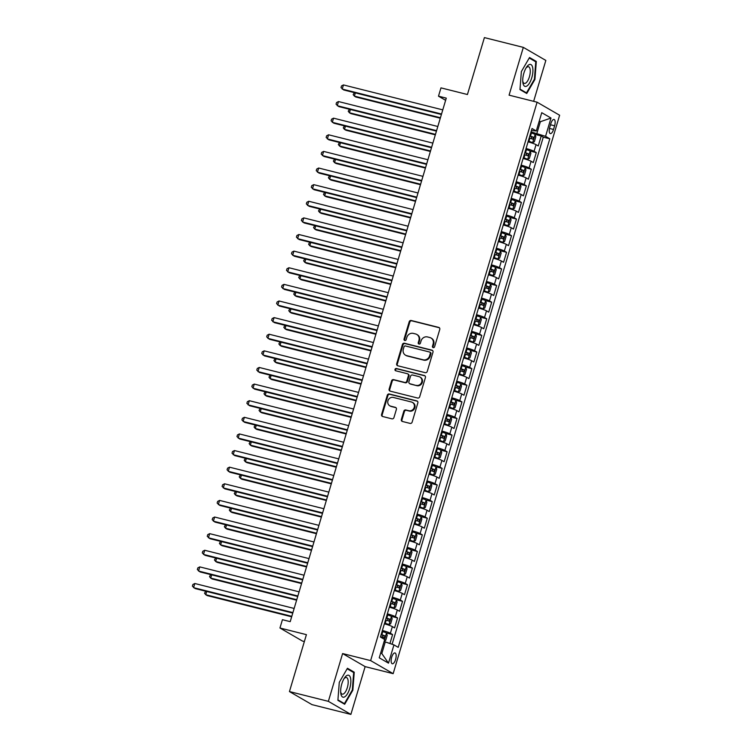 <?xml version="1.0" encoding="UTF-8"?>
<svg xmlns="http://www.w3.org/2000/svg" width="752" height="752" viewBox="0 0 752 752"><rect width="100%" height="100%" fill="white"/><g stroke="black" fill="none" stroke-linecap="round" stroke-linejoin="round"><path stroke-width="1.13" d="M433.19 347.621A1.194 1.1 -59.9 0 0 434.6 346.747L439.77 329.423A1.711 1.57 -59.9 0 0 438.726 327.402L411.222 320.493A1.711 1.57 -59.9 0 0 409.21 321.743L404.04 339.077A1.194 1.1 -59.9 0 0 404.773 340.487A1.194 1.1 -59.9 0 0 406.183 339.613L406.851 337.366A5.48 5.01 -59.9 0 1 413.299 333.38L415.583 333.954A5.48 5.01 -59.9 0 1 416.777 334.433A5.48 5.01 -59.9 0 1 418.92 340.402L418.253 342.649A1.194 1.1 -59.9 0 0 418.977 344.059A1.194 1.1 -59.9 0 0 420.387 343.185L421.064 340.938A5.48 5.01 -59.9 0 1 427.503 336.943L429.796 337.526A5.48 5.01 -59.9 0 1 430.99 338.005A5.48 5.01 -59.9 0 1 433.133 343.974L432.466 346.211A1.194 1.1 -59.9 0 0 433.19 347.621M395.59 659.476A5.574 2.181 104.1 0 0 395.007 652.943A5.574 2.181 104.1 0 0 391.698 657.22A5.574 2.181 104.1 0 0 392.29 663.762A5.574 2.181 104.1 0 0 395.59 659.476M401.352 419.456A1.711 1.57 -59.9 0 0 402.395 421.468L410.103 423.404A1.711 1.57 -59.9 0 0 412.124 422.154L417.858 402.912A1.711 1.57 -59.9 0 0 416.815 400.891L389.31 393.982A1.711 1.57 -59.9 0 0 387.299 395.232L381.565 414.484A1.711 1.57 -59.9 0 0 382.599 416.495L391.924 418.836A1.711 1.57 -59.9 0 0 393.935 417.595L396.398 409.351A1.711 1.57 -59.9 0 0 395.355 407.34L390.73 406.174A4.578 4.192 -59.9 0 1 388.145 400.233A4.578 4.192 -59.9 0 1 393.334 397.451L411.438 402A4.578 4.192 -59.9 0 1 414.023 407.941A4.578 4.192 -59.9 0 1 408.834 410.724L405.817 409.972A1.711 1.57 -59.9 0 0 403.805 411.212L401.352 419.456L401.963 419.804A1.711 1.57 -59.9 0 0 402.348 421.458M533.647 101.323L545.839 60.433L523.326 47.376L484.401 37.6L467.434 94.517L440.973 87.871L438.491 96.181L446.274 98.136L290.216 621.65L282.432 619.695L279.951 628.005L302.473 641.061L304.363 641.531M328.361 701.343L350.883 714.4L365.134 666.62L342.611 653.563L328.361 701.343L289.445 691.567L306.412 634.65L279.951 628.005M342.611 653.563L370.633 660.604L537.097 102.197L559.62 115.244L393.155 673.66L370.633 660.604M523.326 47.376L509.076 95.156L537.097 102.197M425.228 372.672A1.711 1.57 -59.9 0 0 427.249 371.422L432.983 352.18A1.711 1.57 -59.9 0 0 431.939 350.159L404.435 343.25A1.711 1.57 -59.9 0 0 402.423 344.501L396.689 363.752A1.711 1.57 -59.9 0 0 397.723 365.763L425.228 372.672M425.425 377.542L419.682 396.793A1.711 1.57 -59.9 0 1 417.67 398.043L390.166 391.134A1.711 1.57 -59.9 0 1 389.122 389.113L391.576 380.879A1.711 1.57 -59.9 0 1 393.597 379.628L404.745 382.43A1.711 1.57 -59.9 0 0 406.766 381.189L408.392 375.718A1.711 1.57 -59.9 0 0 407.349 373.706L395.74 370.792A1.194 1.1 -59.9 0 1 395.063 369.232A1.194 1.1 -59.9 0 1 396.417 368.508L424.382 375.53A1.711 1.57 -59.9 0 1 425.425 377.542M350.883 714.4L311.967 704.624L289.445 691.567M389.94 643.505L392.6 634.556L386.481 633.015A4.615 0.47 -163.4 0 0 382.787 631.614L382.119 631.407M382.401 630.467A6.975 0.714 16.6 0 1 390.382 633.269L392.365 626.623L394.584 627.911L397.554 617.937L391.435 616.396M387.355 613.848A6.975 0.714 16.6 0 1 395.336 616.649L397.319 610.004L399.538 611.291L402.517 601.318L396.389 599.776A4.615 0.47 -163.4 0 0 392.694 598.376L392.027 598.169M392.309 597.229A6.975 0.714 16.6 0 1 400.29 600.03L402.273 593.384L404.491 594.672L407.471 584.699L401.342 583.157M397.263 580.61A6.975 0.714 16.6 0 1 405.243 583.411L407.227 576.765L409.445 578.053L412.425 568.08L406.296 566.538M402.217 563.991A6.975 0.714 16.6 0 1 410.197 566.792L412.181 560.146L414.399 561.434L417.379 551.46L411.25 549.919A4.615 0.47 -163.4 0 0 407.565 548.518L406.888 548.311M407.17 547.371A6.975 0.714 16.6 0 1 415.151 550.173L417.134 543.527L419.362 544.815L422.333 534.841L416.204 533.3M412.124 530.752A6.975 0.714 16.6 0 1 420.105 533.553L422.088 526.908L424.316 528.195L427.286 518.222L421.158 516.68A4.615 0.47 -163.4 0 0 417.473 515.28L416.796 515.073M417.078 514.133A6.975 0.714 16.6 0 1 425.059 516.934L427.042 510.288L429.27 511.576L432.24 501.603L426.111 500.061M422.032 497.514A6.975 0.714 16.6 0 1 430.022 500.315L431.996 493.669L434.224 494.957L437.194 484.984L431.065 483.442A4.615 0.47 -163.4 0 0 427.38 482.041L426.704 481.835M426.986 480.895A6.975 0.714 16.6 0 1 434.976 483.696L436.95 477.05L439.177 478.338L442.148 468.364L436.019 466.823A4.615 0.47 -163.4 0 0 432.334 465.422L431.657 465.215M431.939 464.275A6.975 0.714 16.6 0 1 439.929 467.077L441.913 460.431L444.131 461.719L447.102 451.745L440.973 450.204M436.893 447.656A6.975 0.714 16.6 0 1 444.883 450.457L446.867 443.812L449.085 445.099L452.055 435.126L445.936 433.584A4.615 0.47 -163.4 0 0 442.242 432.184L441.574 431.977M441.847 431.037A6.975 0.714 16.6 0 1 449.837 433.838L451.82 427.192L454.039 428.48L457.009 418.507L450.89 416.965M446.801 414.418A6.975 0.714 16.6 0 1 454.791 417.219L456.774 410.573L458.993 411.861L461.963 401.888L455.844 400.346A4.615 0.47 -163.4 0 0 452.149 398.945L451.482 398.739M451.764 397.799A6.975 0.714 16.6 0 1 459.745 400.6L461.728 393.954L463.946 395.242L466.917 385.268L460.797 383.727A4.615 0.47 -163.4 0 0 457.103 382.317L456.436 382.119M456.718 381.179A6.975 0.714 16.6 0 1 464.698 383.981L466.682 377.335L468.9 378.623L471.871 368.649L465.751 367.108M461.672 364.56A6.975 0.714 16.6 0 1 469.652 367.361L471.636 360.716L473.854 362.003L476.834 352.03L470.705 350.488A4.615 0.47 -163.4 0 0 467.02 349.078L466.343 348.881M466.625 347.941A6.975 0.714 16.6 0 1 474.606 350.742L476.589 344.096L478.808 345.384L481.788 335.411L475.659 333.869M471.579 331.322A6.975 0.714 16.6 0 1 479.56 334.123L481.543 327.477L483.762 328.756L486.741 318.792L480.613 317.25A4.615 0.47 -163.4 0 0 476.928 315.84L476.251 315.643M476.533 314.703A6.975 0.714 16.6 0 1 484.514 317.504L486.497 310.849L488.715 312.136L491.695 302.172L485.566 300.631A4.615 0.47 -163.4 0 0 481.882 299.221L481.205 299.023M481.487 298.083A6.975 0.714 16.6 0 1 489.467 300.885L491.451 294.229L493.679 295.517L496.649 285.553L490.52 284.012M486.441 281.464A6.975 0.714 16.6 0 1 494.421 284.265L496.405 277.61L498.632 278.898L501.603 268.934L495.474 267.392A4.615 0.47 -163.4 0 0 491.789 265.982L491.112 265.785M491.394 264.845A6.975 0.714 16.6 0 1 499.384 267.646L501.358 260.991L503.586 262.279L506.557 252.315L500.428 250.773M496.348 248.226A6.975 0.714 16.6 0 1 504.338 251.027L506.312 244.372L508.54 245.66L511.51 235.696L505.382 234.154A4.615 0.47 -163.4 0 0 501.697 232.744L501.02 232.547M501.302 231.607A6.975 0.714 16.6 0 1 509.292 234.408L511.266 227.753L513.494 229.04L516.464 219.076L510.335 217.535A4.615 0.47 -163.4 0 0 506.651 216.125L505.983 215.918M506.256 214.987A6.975 0.714 16.6 0 1 514.246 217.789L516.229 211.133L518.448 212.421L521.418 202.457L515.289 200.916M511.21 198.368A6.975 0.714 16.6 0 1 519.2 201.169L521.183 194.514L523.401 195.802L526.372 185.838L520.252 184.296A4.615 0.47 -163.4 0 0 516.558 182.886L515.891 182.68M516.163 181.749A6.975 0.714 16.6 0 1 524.153 184.55L526.137 177.895L528.355 179.183L531.326 169.219L525.197 167.658A4.615 0.47 -163.4 0 0 521.512 166.267L520.845 166.06M521.117 165.13A6.975 0.714 16.6 0 1 529.107 167.931L531.091 161.276L533.309 162.564L536.279 152.6L534.061 151.312A6.975 0.714 -163.4 0 0 526.08 148.511M523.251 157.976L527.678 159.349L529.389 158.39L530.874 153.408L530.151 151.039L536.279 152.6M550.849 123.61L549.759 127.267A5.405 2.106 104.1 0 0 550.323 133.602A5.405 2.106 104.1 0 0 553.528 129.457L554.619 125.8A5.405 2.106 104.1 0 0 554.045 119.465A5.405 2.106 104.1 0 0 550.849 123.61M380.709 652.896L381.819 653.544L385.287 641.907L393.945 644.887L398.212 647.35L549.815 138.8L545.557 136.328L531.034 131.882M393.945 644.887L388.502 663.161L379.243 657.803L384.695 639.52L380.437 637.047L532.04 128.498L536.298 130.97L541.75 112.687L551 118.045L545.557 136.328M392.102 644.248L543.273 137.155L541.233 135.971L538.263 145.944L536.044 144.657A6.975 0.714 -163.4 0 0 528.054 141.855M529.107 167.931L531.326 169.219M524.153 184.55L526.372 185.838M519.2 201.169L521.418 202.457M514.246 217.789L516.464 219.076M509.292 234.408L511.51 235.696M504.338 251.027L506.557 252.315M499.384 267.646L501.603 268.934M494.421 284.265L496.649 285.553M489.467 300.885L491.695 302.172M484.514 317.504L486.741 318.792M479.56 334.123L481.788 335.411M474.606 350.742L476.834 352.03M469.652 367.361L471.871 368.649M464.698 383.981L466.917 385.268M459.745 400.6L461.963 401.888M454.791 417.219L457.009 418.507M449.837 433.838L452.055 435.126M444.883 450.457L447.102 451.745M439.929 467.077L442.148 468.364M434.976 483.696L437.194 484.984M430.022 500.315L432.24 501.603M425.059 516.934L427.286 518.222M420.105 533.553L422.333 534.841M415.151 550.173L417.379 551.46M410.197 566.792L412.425 568.08M405.243 583.411L407.471 584.699M400.29 600.03L402.517 601.318M395.336 616.649L397.554 617.937M390.382 633.269L392.6 634.556M385.287 641.907L384.075 641.606M536.89 133.358L540.359 121.721L539.25 121.081M539.146 121.42L540.359 121.721L551 118.045M531.429 130.547L536.298 130.97M365.134 666.62L393.155 673.66M438.491 96.181L445.626 100.317M528.205 141.357L532.632 142.73L534.343 141.771L535.828 136.789L535.104 134.42L541.233 135.971M543.273 137.155L549.815 138.8M531.091 161.276A6.975 0.714 -163.4 0 0 523.101 158.475M526.137 177.895A6.975 0.714 -163.4 0 0 518.147 175.094M521.183 194.514A6.975 0.714 -163.4 0 0 513.193 191.713M516.229 211.133A6.975 0.714 -163.4 0 0 508.239 208.332M511.266 227.753A6.975 0.714 -163.4 0 0 503.285 224.951M506.312 244.372A6.975 0.714 -163.4 0 0 498.332 241.571M501.358 260.991A6.975 0.714 -163.4 0 0 493.378 258.19M496.405 277.61A6.975 0.714 -163.4 0 0 488.424 274.818M491.451 294.229A6.975 0.714 -163.4 0 0 483.47 291.438M486.497 310.849A6.975 0.714 -163.4 0 0 478.516 308.057M481.543 327.477A6.975 0.714 -163.4 0 0 473.563 324.676M476.589 344.096A6.975 0.714 -163.4 0 0 468.609 341.295M471.636 360.716A6.975 0.714 -163.4 0 0 463.646 357.914M466.682 377.335A6.975 0.714 -163.4 0 0 458.692 374.534M461.728 393.954A6.975 0.714 -163.4 0 0 453.738 391.153M456.774 410.573A6.975 0.714 -163.4 0 0 448.784 407.772M451.82 427.192A6.975 0.714 -163.4 0 0 443.83 424.391M446.867 443.812A6.975 0.714 -163.4 0 0 438.877 441.01M441.913 460.431A6.975 0.714 -163.4 0 0 433.923 457.63M436.95 477.05A6.975 0.714 -163.4 0 0 428.969 474.249M431.996 493.669A6.975 0.714 -163.4 0 0 424.015 490.868M427.042 510.288A6.975 0.714 -163.4 0 0 419.061 507.487M422.088 526.908A6.975 0.714 -163.4 0 0 414.108 524.106M417.134 543.527A6.975 0.714 -163.4 0 0 409.154 540.726M412.181 560.146A6.975 0.714 -163.4 0 0 404.2 557.345M407.227 576.765A6.975 0.714 -163.4 0 0 399.246 573.964M402.273 593.384A6.975 0.714 -163.4 0 0 394.292 590.583M397.319 610.004A6.975 0.714 -163.4 0 0 389.329 607.202M392.365 626.623A6.975 0.714 -163.4 0 0 384.375 623.822M388.502 663.161L381.819 653.544M521.362 71.572L519.97 89.582L526.748 93.511L534.926 79.439L536.317 61.438L529.53 57.5L521.362 71.572M344.679 704.267L352.848 690.195L354.239 672.194L347.452 668.265L339.284 682.337L337.892 700.338L344.679 704.267M534.221 60.912L536.317 61.438M534.371 79.298L534.926 79.439M352.143 671.668L354.239 672.194M352.293 690.063L352.848 690.195M433.265 347.64A1.194 1.1 -59.9 0 1 433.067 346.569L433.744 344.322A5.48 5.01 -59.9 0 0 431.601 338.362L430.99 338.005M416.777 334.433L417.388 334.79A5.48 5.01 -59.9 0 1 419.531 340.759L418.864 342.997A1.194 1.1 -59.9 0 0 419.061 344.068M439.384 327.769A1.711 1.57 -59.9 0 0 439.337 327.759L411.833 320.85A1.711 1.57 -59.9 0 0 409.821 322.1L404.651 339.425A1.194 1.1 -59.9 0 0 404.849 340.506M432.597 350.526A1.711 1.57 -59.9 0 0 432.55 350.517L405.046 343.608A1.711 1.57 -59.9 0 0 403.034 344.848L397.291 364.1A1.711 1.57 -59.9 0 0 397.686 365.754M430.313 353.431A1.194 1.1 -59.9 0 0 429.58 352.021L405.441 345.958A1.194 1.1 -59.9 0 0 404.031 346.832L403.326 349.201A5.48 5.01 -59.9 0 0 405.469 355.16A5.48 5.01 -59.9 0 0 406.653 355.649L423.16 359.794A5.48 5.01 -59.9 0 0 429.608 355.799L430.313 353.431L430.915 353.788A1.194 1.1 -59.9 0 0 430.454 352.481L429.843 352.124M405.469 355.16L406.08 355.517A5.48 5.01 -59.9 0 0 407.264 355.997L406.653 355.649M430.915 353.788L430.21 356.147A5.48 5.01 -59.9 0 1 423.771 360.142L407.264 355.997M407.725 373.857L408.327 374.205A1.711 1.57 -59.9 0 1 409.003 376.075L407.368 381.537A1.711 1.57 -59.9 0 1 405.356 382.787L394.198 379.986A1.711 1.57 -59.9 0 0 392.187 381.236L389.733 389.47A1.711 1.57 -59.9 0 0 390.119 391.115M425.04 375.897A1.711 1.57 -59.9 0 0 424.993 375.878L397.028 368.856A1.194 1.1 -59.9 0 0 395.815 370.811M416.326 385.344A4.578 4.192 -59.9 0 0 419.917 377.015A4.578 4.192 -59.9 0 0 418.92 376.611L412.547 375.013A1.711 1.57 -59.9 0 0 410.536 376.254L408.9 381.725A1.711 1.57 -59.9 0 0 409.943 383.736L416.928 385.691A4.578 4.192 -59.9 0 0 420.528 377.372L419.917 377.015M409.567 383.586L410.178 383.943A1.711 1.57 -59.9 0 0 410.554 384.093L409.943 383.736M416.928 385.691L410.554 384.093M412.434 402.405L413.045 402.752A4.578 4.192 -59.9 0 1 409.445 411.081L406.428 410.319A1.711 1.57 -59.9 0 0 404.416 411.57L401.963 419.804M389.733 405.77L390.344 406.127A4.578 4.192 -59.9 0 0 391.341 406.531L390.73 406.174M396.003 407.706A1.711 1.57 -59.9 0 0 395.966 407.687L391.341 406.531M417.473 401.258A1.711 1.57 -59.9 0 0 417.426 401.248L389.921 394.339A1.711 1.57 -59.9 0 0 387.91 395.59L382.166 414.831A1.711 1.57 -59.9 0 0 382.561 416.486M535.104 134.42A4.615 0.47 -163.4 0 0 531.42 133.029L530.752 132.822M532.632 142.73A4.615 0.47 -163.4 0 0 528.947 141.338L528.271 141.132M355.348 92.881L354.38 96.134L355.903 97.017L440.296 118.214M529.211 137.973L529.887 138.18A4.615 0.47 16.6 0 1 532.924 139.261L533.516 137.268A4.615 0.47 -163.4 0 0 530.48 136.187L529.812 135.98M529.746 136.206L531.279 136.704L531.636 138.265M354.361 92.637L353.186 94.649L354.38 96.134L440.428 117.754M441.537 114.031L342.207 89.084L343.448 84.929L442.778 109.877M441.405 114.492L343.73 89.967L341.013 87.589L341.511 85.935L343.448 84.929M531.786 77.719A11.336 4.427 104.1 0 0 532.125 65.885A11.336 4.427 104.1 0 0 526.55 67.172A11.336 4.427 104.1 0 0 523.871 73.132A11.336 4.427 104.1 0 0 522.809 82.1A11.336 4.427 104.1 0 0 526.55 86.207A11.336 4.427 104.1 0 0 531.786 77.719M522.734 80.99A8.582 3.346 104.1 0 0 524.323 83.397A8.582 3.346 104.1 0 0 529.408 76.807A8.582 3.346 104.1 0 0 528.506 66.749A8.582 3.346 104.1 0 0 525.968 68.122M529.229 58.017L535.753 61.796L534.399 79.242L526.485 92.872L520.008 89.121M525.018 92.505L526.485 92.872M350.526 677.984A11.336 4.427 104.1 0 0 344.482 677.937A11.336 4.427 104.1 0 0 340.731 692.855A11.336 4.427 104.1 0 0 340.985 694.397A11.336 4.427 104.1 0 0 347.574 693.579A11.336 4.427 104.1 0 0 350.526 677.984M340.656 691.755A8.582 3.346 104.1 0 0 340.722 692.047A8.582 3.346 104.1 0 0 342.245 694.152A8.582 3.346 104.1 0 0 346.766 689.208A8.582 3.346 104.1 0 0 347.941 679.62A8.582 3.346 104.1 0 0 346.428 677.514A8.582 3.346 104.1 0 0 343.89 678.877M342.94 703.261L344.407 703.637L337.93 699.877M347.161 668.782L353.675 672.551L352.321 689.998L344.407 703.637M530.151 151.039A4.615 0.47 -163.4 0 0 526.466 149.648L525.798 149.441M527.678 159.349A4.615 0.47 -163.4 0 0 523.994 157.958L523.317 157.751M350.394 109.501L349.426 112.762L350.949 113.637L435.333 134.834M524.257 154.602L524.934 154.799A4.615 0.47 16.6 0 1 527.97 155.88L528.562 153.887A4.615 0.47 -163.4 0 0 525.526 152.806L524.858 152.6M524.793 152.825L526.325 153.323L526.682 154.884M349.407 109.256L348.232 111.268L349.426 112.762L435.474 134.373M518.363 174.37L519.04 174.577A4.615 0.47 -163.4 0 1 522.715 175.968L518.297 174.596M522.762 175.94L524.435 175.009L525.921 170.027L525.216 167.715L522.715 175.968M345.441 126.12L344.472 129.382L345.995 130.256L430.379 151.453M519.303 171.221L519.98 171.418A4.615 0.47 16.6 0 1 523.016 172.499L523.608 170.507A4.615 0.47 -163.4 0 0 520.572 169.426L519.905 169.219M519.839 169.444L521.371 169.943L521.728 171.503M344.454 125.875L343.279 127.887L344.472 129.382L430.52 150.992M513.409 190.989L514.086 191.196A4.615 0.47 -163.4 0 1 517.761 192.587L513.343 191.215M517.761 192.587L519.482 191.628L520.967 186.646L520.243 184.278M340.487 142.739L339.519 146.001L341.041 146.875L425.425 168.072M514.349 187.84L515.026 188.038A4.615 0.47 16.6 0 1 518.062 189.119L518.654 187.126A4.615 0.47 -163.4 0 0 515.618 186.045L514.951 185.838M514.876 186.064L516.417 186.562L516.765 188.122M339.5 142.495L338.325 144.506L339.519 146.001L425.566 167.611M508.39 207.834L512.808 209.206L514.528 208.248L516.013 203.266L515.289 200.897A4.615 0.47 -163.4 0 0 511.604 199.506L510.937 199.299M512.808 209.206A4.615 0.47 -163.4 0 0 509.132 207.815L508.455 207.608M335.533 159.358L334.565 162.62L336.088 163.494L420.471 184.691M509.395 204.459L510.072 204.657A4.615 0.47 16.6 0 1 513.108 205.738L513.701 203.745A4.615 0.47 -163.4 0 0 510.664 202.664L509.988 202.457M509.922 202.683L511.454 203.181L511.811 204.741M334.546 159.114L333.371 161.125L334.565 162.62L420.612 184.231M436.583 130.651L337.253 105.703L338.494 101.548L437.824 126.496M436.442 131.111L338.776 106.587L336.059 104.208L336.558 102.554L338.494 101.548M431.629 147.27L332.299 122.322L333.54 118.167L432.87 143.115M431.488 147.73L333.822 123.206L331.106 120.828L331.604 119.173L333.54 118.167M426.675 163.889L327.346 138.941L328.586 134.787L427.916 159.734M426.534 164.35L328.868 139.825L326.152 137.447L326.65 135.792L328.586 134.787M421.722 180.508L322.392 155.561L323.633 151.406L422.962 176.353M421.581 180.969L323.915 156.444L321.198 154.066L321.687 152.412L323.633 151.406M503.502 224.237L504.178 224.434A4.615 0.47 -163.4 0 1 507.854 225.826L503.436 224.453M507.854 225.826L509.574 224.867L511.059 219.885L510.335 217.516M330.579 175.977L329.611 179.239L331.134 180.113L415.518 201.31M504.442 221.079L505.118 221.276A4.615 0.47 16.6 0 1 508.145 222.357L508.747 220.364A4.615 0.47 -163.4 0 0 505.711 219.283L505.034 219.076M504.968 219.302L506.5 219.8L506.857 221.361M329.592 175.733L328.417 177.745L329.611 179.239L415.659 200.85M416.768 197.127L317.438 172.18L318.679 168.025L418.009 192.973M416.627 197.588L318.961 173.063L316.244 170.685L316.733 169.031L318.679 168.025M498.548 240.856L499.215 241.054A4.615 0.47 -163.4 0 1 502.9 242.445L498.482 241.072M502.9 242.445L504.611 241.486L506.105 236.504L505.382 234.135M325.625 192.597L324.657 195.858L326.18 196.733L410.564 217.93M499.488 237.698L500.165 237.895A4.615 0.47 16.6 0 1 503.191 238.976L503.793 236.983A4.615 0.47 -163.4 0 0 500.757 235.902L500.08 235.696M500.014 235.921L501.546 236.419L501.904 237.98M324.638 192.352L323.463 194.364L324.657 195.858L410.705 217.469M411.814 213.747L312.484 188.799L313.725 184.644L413.055 209.592M411.673 214.207L314.007 189.683L311.29 187.304L311.779 185.65L313.725 184.644M493.528 257.692L497.946 259.064L499.657 258.105L501.152 253.123L500.428 250.754A4.615 0.47 -163.4 0 0 496.743 249.363L496.066 249.166M497.946 259.064A4.615 0.47 -163.4 0 0 494.261 257.673L493.594 257.475M320.672 209.216L319.703 212.478L321.226 213.352L405.61 234.549M494.534 254.317L495.211 254.514A4.615 0.47 16.6 0 1 498.238 255.595L498.839 253.603A4.615 0.47 -163.4 0 0 495.803 252.522L495.126 252.315M495.06 252.54L496.593 253.039L496.95 254.599M319.685 208.971L318.51 210.983L319.703 212.478L405.751 234.088M406.86 230.366L307.53 205.418L308.762 201.263L408.101 226.211M406.719 230.826L309.053 206.302L306.337 203.924L306.825 202.269L308.762 201.263M488.64 274.095L489.308 274.292A4.615 0.47 -163.4 0 1 492.992 275.683L488.574 274.311M492.992 275.683L494.703 274.724L496.188 269.742L495.474 267.374M315.718 225.835L314.75 229.097L316.272 229.971L400.656 251.168M489.58 270.936L490.248 271.134A4.615 0.47 16.6 0 1 493.284 272.215L493.876 270.222A4.615 0.47 -163.4 0 0 490.849 269.141L490.172 268.934M490.107 269.16L491.639 269.658L491.996 271.218M314.731 225.591L313.556 227.602L314.75 229.097L400.797 250.707M401.906 246.985L302.577 222.037L303.808 217.883L403.138 242.83M401.765 247.446L304.099 222.921L301.373 220.543L301.872 218.888L303.808 217.883M483.621 290.93L488.039 292.302L489.749 291.344L491.235 286.362L490.52 283.993A4.615 0.47 -163.4 0 0 486.835 282.602L486.159 282.404M488.039 292.302A4.615 0.47 -163.4 0 0 484.354 290.911L483.686 290.714M310.764 242.454L309.796 245.716L311.319 246.59L395.702 267.787M484.626 287.555L485.294 287.753A4.615 0.47 16.6 0 1 488.33 288.834L488.922 286.841A4.615 0.47 -163.4 0 0 485.895 285.76L485.219 285.553M485.153 285.779L486.685 286.277L487.042 287.837M309.777 242.21L308.593 244.221L309.796 245.716L395.843 267.327M396.953 263.604L297.623 238.657L298.854 234.502L398.184 259.449M396.812 264.065L299.136 239.54L296.42 237.162L296.918 235.508L298.854 234.502M478.733 307.333L479.4 307.53A4.615 0.47 -163.4 0 1 483.085 308.922L478.667 307.549M483.085 308.922L484.796 307.963L486.281 302.981L485.557 300.612M305.81 259.073L304.842 262.335L306.355 263.209L390.749 284.406M479.673 304.175L480.34 304.372A4.615 0.47 16.6 0 1 483.376 305.453L483.968 303.46A4.615 0.47 -163.4 0 0 480.942 302.379L480.265 302.182M480.199 302.398L481.731 302.896L482.088 304.457M304.814 258.829L303.639 260.841L304.842 262.335L390.89 283.946M391.999 280.223L292.669 255.276L293.9 251.121L393.23 276.069M391.858 280.684L294.182 256.159L291.466 253.781L291.964 252.127L293.9 251.121M473.779 323.952L474.446 324.15A4.615 0.47 -163.4 0 1 478.131 325.541L473.713 324.168M478.131 325.541L479.842 324.582L481.327 319.6L480.603 317.231M300.856 275.693L299.888 278.954L301.402 279.838L385.795 301.026M474.719 320.794L475.386 321.001A4.615 0.47 16.6 0 1 478.422 322.072L479.015 320.079A4.615 0.47 -163.4 0 0 475.978 318.998L475.311 318.801M475.245 319.017L476.777 319.515L477.135 321.076M299.86 275.448L298.685 277.46L299.888 278.954L385.936 300.565M387.045 296.843L287.706 271.895L288.947 267.74L388.276 292.688M386.904 297.303L289.229 272.779L286.512 270.41L287.01 268.746L288.947 267.74M468.75 340.788L473.177 342.16L474.888 341.201L476.373 336.219L475.649 333.85A4.615 0.47 -163.4 0 0 471.974 332.459L471.297 332.262M475.668 333.907L473.215 342.141A4.615 0.47 -163.4 0 0 469.492 340.769L468.825 340.571M295.903 292.312L294.925 295.574L296.448 296.457L380.841 317.645M469.765 337.413L470.432 337.62A4.615 0.47 16.6 0 1 473.469 338.691L474.061 336.699A4.615 0.47 -163.4 0 0 471.025 335.618L470.357 335.42M470.291 335.636L471.824 336.135L472.181 337.695M294.906 292.067L293.731 294.079L294.925 295.574L380.973 317.184M382.082 313.462L282.752 288.514L283.993 284.359L383.323 309.307M381.95 313.922L284.275 289.398L281.558 287.029L282.056 285.365L283.993 284.359M377.128 330.081L277.798 305.133L279.039 300.979L378.369 325.926M376.996 330.551L279.321 306.017L276.604 303.648L277.103 301.984L279.039 300.979M372.174 346.7L272.844 321.753L274.085 317.598L373.415 342.545M372.043 347.17L274.367 322.636L271.651 320.267L272.149 318.604L274.085 317.598M463.862 357.191L464.539 357.388A4.615 0.47 -163.4 0 1 468.223 358.779L463.796 357.407M468.223 358.779L469.934 357.82L471.419 352.838L470.696 350.47M290.949 308.931L289.971 312.193L291.494 313.076L375.887 334.264M464.811 354.032L465.479 354.239A4.615 0.47 16.6 0 1 468.515 355.311L469.107 353.318A4.615 0.47 -163.4 0 0 466.071 352.237L465.403 352.039M465.338 352.256L466.87 352.754L467.227 354.314M289.952 308.687L288.777 310.698L289.971 312.193L376.019 333.803M458.842 374.026L463.27 375.398L464.98 374.44L466.466 369.458L465.742 367.089A4.615 0.47 -163.4 0 0 462.057 365.698L461.39 365.5M463.27 375.398A4.615 0.47 -163.4 0 0 459.585 374.007L458.908 373.81M285.995 325.55L285.017 328.812L286.54 329.696L370.933 350.883M459.857 370.651L460.525 370.858A4.615 0.47 16.6 0 1 463.561 371.93L464.153 369.937A4.615 0.47 -163.4 0 0 461.117 368.856L460.45 368.659M460.384 368.875L461.916 369.373L462.273 370.933M284.999 325.306L283.824 327.317L285.017 328.812L371.065 350.423M453.954 390.429L454.631 390.626A4.615 0.47 -163.4 0 1 458.316 392.018L453.888 390.645M458.316 392.018L460.027 391.059L461.512 386.077L460.788 383.708M281.032 342.169L280.064 345.431L281.586 346.315L365.98 367.502M454.894 387.271L455.571 387.477A4.615 0.47 16.6 0 1 458.607 388.549L459.199 386.556A4.615 0.47 -163.4 0 0 456.163 385.475L455.496 385.278M455.43 385.494L456.962 385.992L457.319 387.553M280.045 341.925L278.87 343.937L280.064 345.431L366.111 367.042M367.22 363.319L267.891 338.372L269.131 334.217L368.461 359.165M367.089 363.789L269.413 339.255L266.697 336.887L267.195 335.223L269.131 334.217M449 407.048L449.677 407.255A4.615 0.47 -163.4 0 1 453.362 408.637L448.935 407.264M453.362 408.637L455.073 407.678L456.558 402.696L455.834 400.327M276.078 358.789L275.11 362.05L276.633 362.934L361.016 384.122M449.94 403.89L450.617 404.097A4.615 0.47 16.6 0 1 453.653 405.168L454.246 403.175A4.615 0.47 -163.4 0 0 451.209 402.094L450.542 401.897M450.476 402.113L452.008 402.611L452.366 404.172M275.091 358.544L273.916 360.556L275.11 362.05L361.157 383.661M362.267 379.939L262.937 354.991L264.178 350.836L363.507 375.784M362.126 380.409L264.46 355.875L261.743 353.506L262.241 351.842L264.178 350.836M443.981 423.884L448.399 425.256L450.119 424.297L451.604 419.315L450.88 416.946A4.615 0.47 -163.4 0 0 447.196 415.565L446.528 415.358M448.399 425.256A4.615 0.47 -163.4 0 0 444.723 423.874L444.047 423.667M271.124 375.408L270.156 378.67L271.679 379.553L356.063 400.741M444.987 420.509L445.663 420.716A4.615 0.47 16.6 0 1 448.7 421.787L449.292 419.795A4.615 0.47 -163.4 0 0 446.256 418.714L445.588 418.516M445.513 418.732L447.055 419.231L447.412 420.791M270.137 375.163L268.962 377.175L270.156 378.67L356.204 400.28M357.313 396.558L257.983 371.61L259.224 367.455L358.554 392.403M357.172 397.028L259.506 372.494L256.789 370.125L257.287 368.461L259.224 367.455M439.093 440.287L439.77 440.493A4.615 0.47 -163.4 0 1 443.445 441.875L439.027 440.503M443.445 441.875L445.165 440.926L446.65 435.934L445.927 433.566M266.17 392.036L265.202 395.289L266.725 396.172L351.109 417.36M440.033 437.128L440.71 437.335A4.615 0.47 16.6 0 1 443.746 438.407L444.338 436.414A4.615 0.47 -163.4 0 0 441.302 435.333L440.625 435.135M440.559 435.352L442.101 435.85L442.449 437.41M265.183 391.783L264.008 393.794L265.202 395.289L351.25 416.899M352.359 413.177L253.029 388.229L254.27 384.075L353.6 409.022M352.218 413.647L254.552 389.113L251.835 386.744L252.324 385.08L254.27 384.075M434.073 457.122L438.491 458.494L440.211 457.545L441.697 452.554L440.973 450.185A4.615 0.47 -163.4 0 0 437.288 448.803L436.621 448.596M438.491 458.494A4.615 0.47 -163.4 0 0 434.816 457.113L434.139 456.906M261.217 408.656L260.248 411.908L261.771 412.792L346.155 433.979M435.079 453.747L435.756 453.954A4.615 0.47 16.6 0 1 438.783 455.026L439.384 453.033A4.615 0.47 -163.4 0 0 436.348 451.952L435.671 451.755M435.605 451.971L437.138 452.469L437.495 454.029M260.23 408.402L259.055 410.413L260.248 411.908L346.296 433.519M347.405 429.796L248.075 404.849L249.316 400.694L348.646 425.641M347.264 430.266L249.598 405.732L246.882 403.363L247.37 401.7L249.316 400.694M429.185 473.525L429.853 473.732A4.615 0.47 -163.4 0 1 433.537 475.114L429.119 473.741M433.537 475.114L435.258 474.164L436.743 469.173L436.019 466.804M256.263 425.275L255.295 428.527L256.817 429.411L341.201 450.598M430.125 470.367L430.802 470.573A4.615 0.47 16.6 0 1 433.829 471.645L434.43 469.652A4.615 0.47 -163.4 0 0 431.394 468.571L430.717 468.374M430.652 468.59L432.184 469.088L432.541 470.649M255.276 425.021L254.101 427.033L255.295 428.527L341.342 450.138M342.451 446.415L243.122 421.468L244.362 417.313L343.692 442.261M342.31 446.885L244.644 422.351L241.928 419.983L242.417 418.319L244.362 417.313M424.231 490.144L424.899 490.351A4.615 0.47 -163.4 0 1 428.584 491.733L424.166 490.36M428.584 491.733L430.294 490.783L431.789 485.792L431.065 483.423M251.309 441.894L250.341 445.146L251.864 446.03L336.247 467.218M425.171 486.986L425.848 487.193A4.615 0.47 16.6 0 1 428.875 488.264L429.477 486.271A4.615 0.47 -163.4 0 0 426.44 485.2L425.764 484.993M425.698 485.209L427.23 485.707L427.587 487.268M250.322 441.64L249.147 443.652L250.341 445.146L336.388 466.757M337.498 463.035L238.168 438.087L239.409 433.932L338.738 458.88M337.357 463.505L239.691 438.971L236.974 436.602L237.463 434.938L239.409 433.932M419.212 506.98L423.63 508.352L425.341 507.403L426.835 502.411L426.111 500.042A4.615 0.47 -163.4 0 0 422.427 498.661L421.75 498.454M423.63 508.352A4.615 0.47 -163.4 0 0 419.945 506.97L419.278 506.763M246.355 458.513L245.387 461.766L246.91 462.649L331.294 483.837M420.218 503.605L420.885 503.812A4.615 0.47 16.6 0 1 423.921 504.883L424.523 502.891A4.615 0.47 -163.4 0 0 421.487 501.819L420.81 501.612M420.744 501.828L422.276 502.327L422.633 503.887M245.368 458.259L244.193 460.271L245.387 461.766L331.435 483.376M332.544 479.654L233.214 454.706L234.445 450.551L333.785 475.499M332.403 480.124L234.737 455.59L232.02 453.221L232.509 451.557L234.445 450.551M414.324 523.383L414.991 523.589A4.615 0.47 -163.4 0 1 418.676 524.971L414.258 523.608M418.676 524.971L420.387 524.022L421.872 519.03L421.158 516.662M241.401 475.132L240.433 478.385L241.956 479.268L326.34 500.456M415.264 520.224L415.931 520.431A4.615 0.47 16.6 0 1 418.967 521.503L419.56 519.51A4.615 0.47 -163.4 0 0 416.533 518.438L415.856 518.231M415.79 518.448L417.322 518.946L417.68 520.506M240.414 474.879L239.23 476.89L240.433 478.385L326.481 499.995M409.304 540.227L413.722 541.59L415.433 540.641L416.918 535.65L416.204 533.281A4.615 0.47 -163.4 0 0 412.519 531.899L411.842 531.692M413.722 541.59A4.615 0.47 -163.4 0 0 410.037 540.209L409.37 540.002M236.448 491.752L235.479 495.004L236.993 495.888L321.386 517.075M410.31 536.843L410.977 537.05A4.615 0.47 16.6 0 1 414.014 538.122L414.606 536.129A4.615 0.47 -163.4 0 0 411.579 535.057L410.902 534.851M410.836 535.067L412.369 535.565L412.726 537.125M235.451 491.498L234.276 493.509L235.479 495.004L321.527 516.615M404.416 556.621L405.084 556.828A4.615 0.47 -163.4 0 1 408.768 558.21L404.35 556.847M408.768 558.21L410.479 557.26L411.964 552.269L411.241 549.9M231.494 508.371L230.526 511.623L232.039 512.507L316.432 533.694M405.356 553.463L406.024 553.669A4.615 0.47 16.6 0 1 409.06 554.741L409.652 552.748A4.615 0.47 -163.4 0 0 406.625 551.677L405.948 551.47M405.883 551.686L407.415 552.184L407.772 553.745M230.497 508.117L229.322 510.129L230.526 511.623L316.573 533.234M327.59 496.273L228.26 471.325L229.492 467.171L328.821 492.118M327.449 496.743L229.783 472.209L227.057 469.84L227.555 468.176L229.492 467.171M322.636 512.892L223.306 487.945L224.538 483.79L323.868 508.737M322.495 513.362L224.82 488.828L222.103 486.459L222.601 484.796L224.538 483.79M317.682 529.511L218.343 504.564L219.584 500.409L318.914 525.357M317.541 529.981L219.866 505.447L217.149 503.079L217.648 501.415L219.584 500.409M399.387 573.466L403.815 574.829L405.525 573.879L407.011 568.888L406.287 566.519A4.615 0.47 -163.4 0 0 402.611 565.137L401.935 564.931M403.815 574.829A4.615 0.47 -163.4 0 0 400.13 573.447L399.462 573.24M226.54 524.99L225.562 528.242L227.085 529.126L311.478 550.314M400.402 570.082L401.07 570.289A4.615 0.47 16.6 0 1 404.106 571.36L404.698 569.367A4.615 0.47 -163.4 0 0 401.662 568.296L400.995 568.089M400.929 568.305L402.461 568.803L402.818 570.364M225.544 524.736L224.369 526.748L225.562 528.242L311.619 549.853M312.719 546.131L213.389 521.183L214.63 517.028L313.96 541.976M312.588 546.601L214.912 522.067L212.196 519.698L212.694 518.034L214.63 517.028M394.433 590.085L398.861 591.448L400.572 590.499L402.057 585.507L401.333 583.138A4.615 0.47 -163.4 0 0 397.658 581.757L396.981 581.55M398.861 591.448A4.615 0.47 -163.4 0 0 395.176 590.066L394.499 589.859M221.586 541.609L220.609 544.862L222.131 545.745L306.525 566.933M395.449 586.701L396.116 586.908A4.615 0.47 16.6 0 1 399.152 587.979L399.744 585.987A4.615 0.47 -163.4 0 0 396.708 584.915L396.041 584.708M395.975 584.924L397.507 585.423L397.864 586.983M220.59 541.355L219.415 543.367L220.609 544.862L306.656 566.472M307.765 562.75L208.436 537.802L209.676 533.647L309.006 558.595M307.634 563.22L209.958 538.686L207.242 536.317L207.74 534.653L209.676 533.647M389.545 606.479L390.222 606.685A4.615 0.47 -163.4 0 1 393.907 608.067L389.48 606.704M393.907 608.067L395.618 607.118L397.103 602.126L396.379 599.758M216.632 558.228L215.655 561.481L217.178 562.364L301.571 583.561M390.495 603.32L391.162 603.527A4.615 0.47 16.6 0 1 394.198 604.599L394.791 602.606A4.615 0.47 -163.4 0 0 391.754 601.534L391.087 601.327M391.021 601.553L392.553 602.042L392.911 603.602M215.636 557.975L214.461 559.986L215.655 561.481L301.702 583.091M302.812 579.369L203.482 554.421L204.723 550.267L304.052 575.214M302.68 579.839L205.005 555.305L202.288 552.936L202.786 551.272L204.723 550.267M384.526 623.323L388.953 624.686L390.664 623.737L392.149 618.746L391.425 616.377A4.615 0.47 -163.4 0 0 387.741 614.995L387.073 614.788M391.444 616.443L388.991 624.668A4.615 0.47 -163.4 0 0 385.268 623.305L384.592 623.098M211.679 574.848L210.701 578.1L212.224 578.984L296.617 600.181M385.532 619.939L386.208 620.146A4.615 0.47 16.6 0 1 389.245 621.218L389.837 619.225A4.615 0.47 -163.4 0 0 386.801 618.153L386.133 617.947M386.067 618.172L387.6 618.661L387.957 620.221M210.682 574.594L209.507 576.605L210.701 578.1L296.749 599.711M297.858 595.988L198.528 571.041L199.769 566.886L299.099 591.833M297.726 596.458L200.051 571.924L197.334 569.555L197.832 567.892L199.769 566.886M384.197 641.202L385.71 640.356L387.195 635.365L386.472 632.996M206.715 591.467L205.747 594.719L207.27 595.603L291.654 616.8M380.578 636.559L381.255 636.765A4.615 0.47 16.6 0 1 384.291 637.837L384.883 635.844A4.615 0.47 -163.4 0 0 381.847 634.773L381.179 634.566M381.114 634.791L382.646 635.28L383.003 636.841M205.728 591.213L204.553 593.225L205.747 594.719L291.795 616.33M292.904 612.607L193.574 587.66L194.815 583.505L294.145 608.453M292.763 613.077L195.097 588.543L192.38 586.175L192.879 584.511L194.815 583.505M534.061 151.312L536.044 144.657M550.502 124.766L554.619 125.8M549.458 128.432L553.528 129.457M433.744 344.322L433.133 343.974M418.864 342.997L418.253 342.649M419.531 340.759L418.92 340.402M404.651 339.425L404.04 339.077M409.821 322.1L409.21 321.743M411.833 320.85L411.222 320.493M439.337 327.759L438.726 327.402M433.067 346.569L432.466 346.211M397.291 364.1L396.689 363.752M403.034 344.848L402.423 344.501M405.046 343.608L404.435 343.25M432.55 350.517L431.939 350.159M423.771 360.142L423.16 359.794M430.21 356.147L429.608 355.799M389.733 389.47L389.122 389.113M392.187 381.236L391.576 380.879M394.198 379.986L393.597 379.628M405.356 382.787L404.745 382.43M407.368 381.537L406.766 381.189M409.003 376.075L408.392 375.718M397.028 368.856L396.417 368.508M424.993 375.878L424.382 375.53M404.416 411.57L403.805 411.212M406.428 410.319L405.817 409.972M409.445 411.081L408.834 410.724M395.966 407.687L395.355 407.34M382.166 414.831L381.565 414.484M387.91 395.59L387.299 395.232M389.921 394.339L389.31 393.982M417.426 401.248L416.815 400.891M532.67 142.701L535.123 134.476M530.48 136.187L531.42 133.029M528.947 141.338L529.887 138.18M531.279 136.704L533.516 137.268M527.716 159.321L530.169 151.096M525.526 152.806L526.466 149.648M523.994 157.958L524.934 154.799M526.325 153.323L528.562 153.887M520.572 169.426L521.512 166.267M519.04 174.577L519.98 171.418M521.371 169.943L523.608 170.507M517.808 192.559L520.262 184.334M515.618 186.045L516.558 182.886M514.086 191.196L515.026 188.038M516.417 186.562L518.654 187.126M512.855 209.178L515.308 200.953M510.664 202.664L511.604 199.506M509.132 207.815L510.072 204.657M511.454 203.181L513.701 203.745M507.901 225.797L510.354 217.572M505.711 219.283L506.651 216.125M504.178 224.434L505.118 221.276M506.5 219.8L508.747 220.364M502.947 242.426L505.4 234.192M500.757 235.902L501.697 232.744M499.215 241.054L500.165 237.895M501.546 236.419L503.793 236.983M497.993 259.045L500.447 250.811M495.803 252.522L496.743 249.363M494.261 257.673L495.211 254.514M496.593 253.039L498.839 253.603M493.039 275.664L495.493 267.43M490.849 269.141L491.789 265.982M489.308 274.292L490.248 271.134M491.639 269.658L493.876 270.222M488.086 292.284L490.539 284.049M485.895 285.76L486.835 282.602M484.354 290.911L485.294 287.753M486.685 286.277L488.922 286.841M483.132 308.903L485.576 300.668M480.942 302.379L481.882 299.221M479.4 307.53L480.34 304.372M481.731 302.896L483.968 303.46M478.169 325.522L480.622 317.288M475.978 318.998L476.928 315.84M474.446 324.15L475.386 321.001M476.777 319.515L479.015 320.079M471.025 335.618L471.974 332.459M469.492 340.769L470.432 337.62M471.824 336.135L474.061 336.699M468.261 358.76L470.714 350.526M466.071 352.237L467.02 349.078M464.539 357.388L465.479 354.239M466.87 352.754L469.107 353.318M463.307 375.38L465.761 367.145M461.117 368.856L462.057 365.698M459.585 374.007L460.525 370.858M461.916 369.373L464.153 369.937M458.353 391.999L460.807 383.764M456.163 385.475L457.103 382.317M454.631 390.626L455.571 387.477M456.962 385.992L459.199 386.556M453.4 408.618L455.853 400.393M451.209 402.094L452.149 398.945M449.677 407.255L450.617 404.097M452.008 402.611L454.246 403.175M448.446 425.237L450.899 417.012M446.256 418.714L447.196 415.565M444.723 423.874L445.663 420.716M447.055 419.231L449.292 419.795M443.492 441.856L445.945 433.631M441.302 435.333L442.242 432.184M439.77 440.493L440.71 437.335M442.101 435.85L444.338 436.414M438.538 458.476L440.992 450.251M436.348 451.952L437.288 448.803M434.816 457.113L435.756 453.954M437.138 452.469L439.384 453.033M433.584 475.095L436.038 466.87M431.394 468.571L432.334 465.422M429.853 473.732L430.802 470.573M432.184 469.088L434.43 469.652M428.631 491.714L431.084 483.489M426.44 485.2L427.38 482.041M424.899 490.351L425.848 487.193M427.23 485.707L429.477 486.271M423.677 508.333L426.13 500.108M421.487 501.819L422.427 498.661M419.945 506.97L420.885 503.812M422.276 502.327L424.523 502.891M418.723 524.952L421.176 516.727M416.533 518.438L417.473 515.28M414.991 523.589L415.931 520.431M417.322 518.946L419.56 519.51M413.769 541.572L416.223 533.347M411.579 535.057L412.519 531.899M410.037 540.209L410.977 537.05M412.369 535.565L414.606 536.129M408.815 558.191L411.259 549.966M406.625 551.677L407.565 548.518M405.084 556.828L406.024 553.669M407.415 552.184L409.652 552.748M403.852 574.81L406.306 566.585M401.662 568.296L402.611 565.137M400.13 573.447L401.07 570.289M402.461 568.803L404.698 569.367M398.898 591.429L401.352 583.204M396.708 584.915L397.658 581.757M395.176 590.066L396.116 586.908M397.507 585.423L399.744 585.987M393.945 608.048L396.398 599.823M391.754 601.534L392.694 598.376M390.222 606.685L391.162 603.527M392.553 602.042L394.791 602.606M386.801 618.153L387.741 614.995M385.268 623.305L386.208 620.146M387.6 618.661L389.837 619.225M384.582 639.454L386.49 633.062M381.847 634.773L382.787 631.614M381.057 637.414L381.255 636.765M382.646 635.28L384.883 635.844"/></g></svg>
